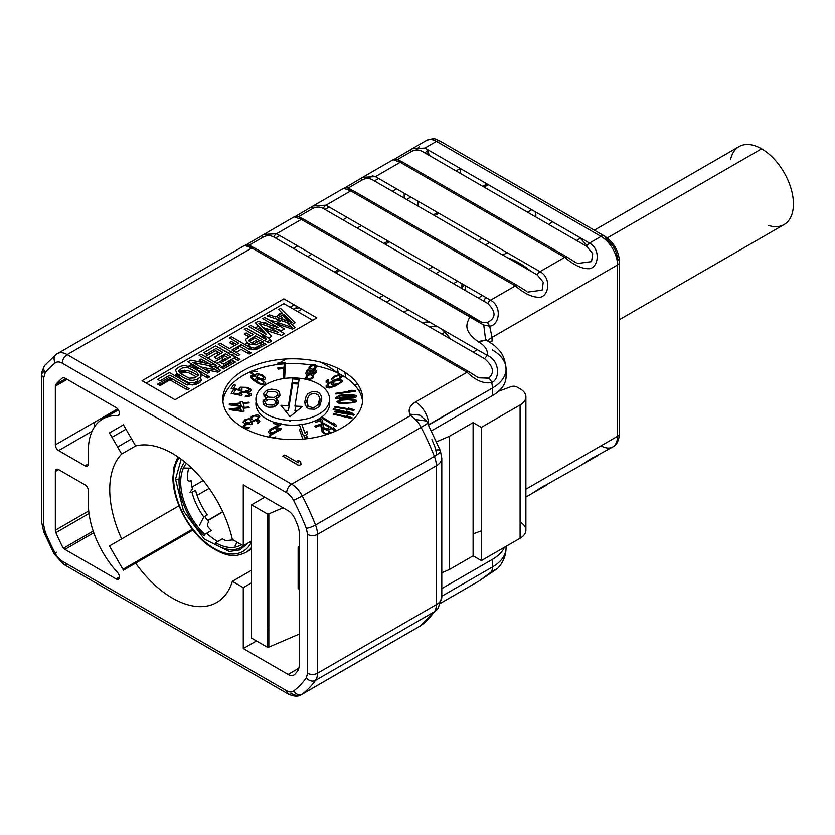 <?xml version="1.0" encoding="UTF-8"?>
<svg xmlns="http://www.w3.org/2000/svg" width="835" height="835" viewBox="0 0 835 835"><rect width="100%" height="100%" fill="white"/><g stroke="black" fill="none" stroke-linecap="round" stroke-linejoin="round"><path stroke-width="1.25" d="M67.186 564.022A6.993 4.039 120 0 1 63.69 564.366A6.993 4.039 -60 0 1 62.239 561.162A6.993 4.039 120 0 0 63.69 564.366L288.117 693.937A6.993 4.039 -60 0 1 286.666 690.733A12.828 7.4 -120 0 0 293.555 691.056A6.993 5.699 52.4 0 0 302.26 694.083A19.821 11.44 60 0 1 301.518 694.574L420.381 625.947L438.093 608.423A18.652 14.759 -143.9 0 1 434.377 611.742A18.652 14.759 36.1 0 0 438.093 608.423L441.798 597.004A18.652 10.771 180 0 1 436.34 604.623A18.652 10.771 0 0 0 441.798 597.004L441.798 458.154L440.369 450.733A18.652 3.768 158.4 0 1 434.377 456.38A186.518 107.684 -120 0 0 421.122 427.363A19.821 11.44 -120 0 0 415.496 419.535A19.821 11.44 60 0 1 421.122 427.363L302.26 495.99A19.821 11.44 -120 0 0 291.613 484.185L410.59 415.496L409.881 414.181C408.002 409.557 409.881 405.486 415.527 401.979L467.047 372.233L251.857 247.995L67.186 354.614L291.613 484.185A6.993 4.039 120 0 0 286.666 492.754L62.239 363.183A12.828 7.4 -120 0 0 55.35 362.87A179.525 103.655 -120 0 0 45.257 372.65L43.796 377.503L43.796 525.559L45.257 532.093A179.525 103.655 -120 0 0 55.35 553.532A12.828 7.4 -120 0 0 62.239 561.162L286.666 690.733A12.828 7.4 -120 0 0 293.555 691.056A179.525 103.655 -120 0 0 306.309 677.853L307.583 673.25L307.583 534.39L306.309 528.325A179.525 103.655 -120 0 0 293.555 500.395A12.828 7.4 -120 0 0 286.666 492.754L62.239 363.183A12.828 7.4 -120 0 0 55.35 362.87A179.525 103.655 -120 0 0 45.257 372.65L43.796 377.503L43.796 525.559L45.257 532.093A179.525 103.655 -120 0 0 55.35 553.532A12.828 7.4 -120 0 0 62.239 561.162L286.666 690.733A6.993 4.039 120 0 0 288.117 693.937A6.993 4.039 120 0 0 291.613 693.593A19.821 11.44 -120 0 0 301.518 694.574A19.821 11.44 -120 0 0 302.26 694.083A186.518 107.684 -120 0 0 315.515 680.368L434.377 611.742A186.518 107.684 60 0 1 421.122 625.457L302.26 694.083L421.122 625.457A186.518 107.684 -120 0 0 434.377 611.742L315.515 680.368A19.821 11.44 -120 0 0 317.467 673.25L436.34 604.623L436.34 465.763L317.467 534.39L317.467 673.25L436.34 604.623A19.821 11.44 60 0 1 434.377 611.742A19.821 11.44 -120 0 0 436.34 604.623L436.34 465.763L317.467 534.39A19.821 11.44 -120 0 0 315.515 525.006A186.518 107.684 -120 0 0 302.26 495.99L421.122 427.363A186.518 107.684 60 0 1 434.377 456.38L315.515 525.006L434.377 456.38A19.821 11.44 60 0 1 436.34 465.763A18.652 10.771 0 0 0 441.798 458.154A18.652 10.771 180 0 1 436.34 465.763A19.821 11.44 -120 0 0 434.377 456.38A18.652 3.768 -21.6 0 0 440.369 450.733A18.652 3.768 -21.6 0 0 436.225 449.981M89.021 513.546L55.893 532.667A4.666 2.693 -120 0 1 55.34 530.225L88.708 510.957L55.34 530.225L55.34 471.514A4.666 2.693 60 0 1 58.638 469.614L85.013 484.843A4.666 2.693 60 0 1 88.312 490.552L88.312 503.526A69.942 40.383 -120 0 0 117.495 572.466A4.666 2.693 60 0 1 119.363 577.81A4.666 2.693 60 0 1 116.138 578.958L64.932 549.399A4.666 2.693 60 0 1 62.385 546.518A163.201 94.23 60 0 1 55.893 532.667A4.666 2.693 60 0 1 55.34 530.225L55.34 471.514L58.638 469.614L85.013 484.843M117.631 408.899L55.34 444.867L55.34 386.156A4.666 2.693 60 0 1 55.893 384.361A163.201 94.23 60 0 1 62.385 377.994A4.666 2.693 60 0 1 64.932 378.067L116.138 407.626A4.666 2.693 60 0 1 119.363 412.5A4.666 2.693 60 0 1 117.495 415.694A69.942 40.383 -120 0 0 88.312 450.931L88.312 463.905A4.666 2.693 60 0 1 85.013 465.805L58.638 450.576A4.666 2.693 60 0 1 55.34 444.867L55.34 386.156L67.144 379.34L55.34 386.156A4.666 2.693 -120 0 1 55.893 384.361L65.871 378.599M298.815 668.24L288.096 674.429L243.277 648.555L256.47 640.946L243.277 648.555L243.277 587.642L232.36 581.327A88.593 51.154 60 0 1 135.646 563.145L123.434 570.19L109.437 545.965L121.649 538.909A88.593 51.154 60 0 1 121.649 454.042L109.437 432.885L123.434 424.817L135.646 445.963A88.593 51.154 60 0 1 232.36 539.452L243.277 545.756L243.277 484.843L288.096 510.717A11.659 6.732 60 0 1 294.88 518.754A167.866 96.923 60 0 1 297.124 523.952A19.821 11.44 60 0 1 299.337 533.941L299.337 664.18A19.821 11.44 60 0 1 297.124 671.622A167.866 96.923 60 0 1 294.88 674.231A11.659 6.732 60 0 1 288.096 674.429L243.277 648.555L243.277 587.642L232.36 581.327L251.523 570.263L232.36 581.327A88.593 51.154 -120 0 1 216.693 602.494A88.593 51.154 -120 0 1 135.646 563.145L123.434 570.19M320.316 362.066A88.593 51.154 60 0 1 337.173 372.744M362.286 399.631A88.593 51.154 60 0 1 362.661 400.163M193 530.027L135.646 563.145L193 530.027M288.096 510.717L243.277 484.843L243.277 545.756L251.523 540.997L243.277 545.756L232.36 539.452A88.593 51.154 -120 0 0 135.646 445.963L121.649 454.042A88.593 51.154 -120 0 0 121.649 538.909L179.014 505.801M223.091 395.477L224.719 394.537L223.091 395.477M251.815 378.902L252.619 378.432L251.815 378.902M276.469 364.665L277.992 363.789L276.469 364.665M279.443 362.943L286.342 358.966L279.443 362.943M197.07 495.364L209.136 488.402M244.812 245.427L251.857 247.995A4.666 2.693 -60 0 1 254.195 247.765L469.374 372.003A4.666 2.693 120 0 0 469.374 372.003A4.666 2.693 120 0 0 467.047 372.233C475.71 380.562 483.914 383.996 491.648 382.534A18.652 10.771 60 0 1 492.41 388.045A18.652 10.771 -120 0 0 491.648 382.534C500.248 379.247 499.935 360.469 487.264 355.418A27.983 16.157 0 0 0 479.217 342.36L478.695 342.058C461.254 329.658 467.715 322.55 469.75 316.684L301.32 219.438L276.531 233.748L487.264 355.418A27.983 16.157 0 0 0 479.217 342.36A18.652 10.771 -60 0 1 488.548 341.442L494.633 345.711C499.539 350.731 504.549 353.696 506.062 369.018A46.635 26.918 180 0 1 492.41 388.045L492.41 395.665L492.41 388.045A46.635 26.918 0 0 0 506.062 369.018L506.062 376.627A46.635 26.918 180 0 1 492.41 395.665L431.601 430.766L492.41 395.665A46.635 26.918 0 0 0 505.592 372.817M490.208 342.444A19.821 11.44 180 0 1 492.003 341.244L490.072 342.36L492.055 341.212L492.055 337.403L617.524 264.966L617.524 436.298L525.893 489.206L617.524 436.298A23.317 13.464 60 0 1 612.692 446.976A23.317 13.464 -120 0 0 617.524 436.298L617.524 264.966L492.055 337.403L489.675 326.172C499.226 325.379 502.545 306.633 490.552 300.203L515.331 285.894L350.773 190.891L325.994 205.201L490.552 300.203L515.331 285.894C524.777 294.014 533.168 297.792 540.506 297.208C549.294 295.047 551.173 277.585 540.005 271.646L564.794 257.337L400.236 162.334L375.447 176.644L540.005 271.646L564.794 257.337C574.24 265.467 582.632 269.235 589.969 268.661C598.747 266.501 600.636 249.028 589.468 243.089L601.033 236.409L436.475 141.407L424.911 148.087L589.468 243.089L601.033 236.409A23.317 13.464 60 0 1 617.524 264.966A6.993 4.039 0 0 0 619.57 262.117A6.993 4.039 0 0 0 617.524 259.257C616.835 250.771 612.984 244.102 605.98 239.269A6.993 4.039 120 0 0 604.53 236.065A6.993 4.039 120 0 0 601.033 236.409L436.475 141.407A6.993 4.039 -60 0 1 439.972 141.063A6.993 4.039 120 0 0 436.475 141.407L424.911 148.087L412.104 148.776L413.617 147.972L410.663 149.674L411.227 151.646L397.637 159.495L402.032 161.906M477.359 349.698L473.153 352.13L477.359 349.698M243.277 587.642L251.523 582.882L243.277 587.642M298.137 555.974L299.337 555.275L298.137 555.974M492.41 559.377L441.798 588.602L492.41 559.377A46.635 26.918 0 0 0 504.507 547.228A46.635 26.918 180 0 1 492.41 559.377L492.41 566.996L492.41 559.377M294.88 518.754A167.866 96.923 -120 0 1 297.124 523.952A19.821 11.44 -120 0 1 299.337 533.941L299.337 664.18A19.821 11.44 -120 0 1 297.124 671.622A167.866 96.923 -120 0 1 294.88 674.231M345.972 377.744A90.931 52.501 60 0 1 344.772 372.191M337.413 368.099A95.587 55.194 -120 0 0 338.3 373.297M441.798 596.211L492.41 566.996A46.635 26.918 0 0 0 506.062 547.958A46.635 26.918 180 0 1 492.41 566.996A18.652 10.771 60 0 1 491.648 571.641A18.652 10.771 -120 0 0 492.41 566.996L441.798 596.211M428.616 424.744L492.41 388.045L428.741 425.005M481.346 530.851L473.101 533.889L481.346 530.851M268.839 628.097L267.19 629.047L268.839 628.097M251.523 638.086L267.19 647.125A1.169 0.668 0 0 0 268.839 647.125L299.337 634.026L268.839 647.125L268.839 513.869L283.013 507.784L268.839 513.869A1.169 0.668 0 0 1 267.19 513.869L251.523 504.831L267.19 513.869L267.19 647.125L251.523 638.086L251.523 504.831L264.716 497.211L251.523 504.831L251.523 638.086M525.893 396.896A19.821 11.44 0 0 0 520.09 388.797L516.959 387.002L520.09 388.797A19.821 11.44 0 0 1 520.09 404.985L520.09 538.241L520.09 404.985A19.821 11.44 0 0 0 525.893 396.896L525.893 530.152A19.821 11.44 180 0 1 520.09 538.241L481.346 560.609L481.346 427.353L520.09 404.985L481.346 427.353L473.101 422.593L449.355 436.298L473.101 422.593L473.101 555.849L449.355 569.553L449.355 436.298L436.642 441.757L449.355 436.298L449.355 569.553L441.798 572.8L449.355 569.553L473.101 555.849L481.346 560.609L520.09 538.241A19.821 11.44 0 0 0 520.09 522.063M516.959 387.002A4.666 2.693 0 0 0 511.156 386.636L498.578 391.26L511.156 386.636M298.137 565.483L299.337 564.794L298.137 565.483M298.137 546.967L299.337 546.455L298.137 546.967L298.137 588.852L298.137 546.967M299.337 588.331L298.137 588.852L299.337 588.331M460.304 173.377L460.304 168.524L456.087 170.945L460.294 168.513L460.304 173.377M587.068 245.667A111.911 64.608 -120 0 0 579.187 237.161M552.707 221.87A23.317 13.464 -120 0 0 549.127 224.667M535.371 216.714A4.666 2.693 -120 0 0 534.797 211.526M486.972 183.919A4.666 2.693 -120 0 0 486.607 184.159A167.866 96.923 -120 0 0 483.705 186.894A167.866 96.923 60 0 1 486.607 184.159L482.797 186.362M429.138 155.383L427.864 149.914A179.525 103.655 60 0 0 425.036 153.014A179.525 103.655 60 0 1 427.864 149.914L427.864 154.652M507.127 252.661L502.92 255.093M457.663 281.218L453.457 283.649M408.211 309.775L404.004 312.207M296.039 308.407L296.039 305.902L296.039 308.407M335.753 272.795L339.96 270.373M385.206 244.248L389.413 241.816M434.67 215.691L438.876 213.259M484.123 187.134L488.339 184.702M531.728 209.762L527.522 212.184M482.265 238.309L478.058 240.741M432.812 266.866L428.605 269.298M383.348 295.423L379.142 297.855M489.602 242.547L485.396 244.968M440.139 271.104L435.933 273.525M390.686 299.65L386.469 302.082M362.567 401.552A69.942 40.383 0 0 0 342.204 375.385A69.942 40.383 0 0 0 316.35 365.928M311.267 364.999A69.942 40.383 0 0 0 285.539 363.768M284.307 363.851A69.942 40.383 0 0 0 253.349 370.563M250.594 371.711A69.942 40.383 0 0 0 222.914 401.552M274.569 422.437A36.834 21.272 180 0 1 266.689 418.972A36.834 21.272 180 0 1 256.136 401.552M292.062 382.67A36.834 21.272 180 0 1 298.575 382.931M329.345 401.552A36.834 21.272 180 0 1 301.873 424.535M299.421 424.848A36.834 21.272 180 0 1 281.113 424.117M322.613 422.635L329.314 426.288M329.804 426.591L334.428 429.409L333.29 427.666L336.63 430.62M335.513 431.131L330.524 428.084M328.875 427.071L322.738 423.324M322.717 427.927L323.375 431.622L324.491 432.968L326.568 433.636L328.353 433.229L328.969 432.676L328.614 431.33L329.47 430.985L330.493 433.177M326.193 434.638L322.174 432.102L320.744 425.182L315.933 427.102L314.722 426.09L321.35 423.992M302.855 439.137L299.254 429.138L300.892 428.939M304.149 435.62L305.099 438.25L306.936 436.267L307.176 438.688M275.748 427.436L281.291 428.595L280.56 429.754L275.853 432.154M272.095 434.064L270.164 435.703L270.425 437.07L273.17 437.644L275.863 436.893L274.423 438.145M268.734 437.102L270.383 433.866M272.043 432.906L270.425 432.311L270.457 430.484L280.56 424.994L281.291 423.836L274.214 422.364L273.494 423.522L278.984 424.671L270.06 429.347L268.609 431.664L268.807 432.76L270.342 433.866L273.723 433.783L275.863 432.133L272.043 432.906L278.984 429.43L273.922 428.365M248.298 423.335L249.863 423.209L250.552 421.769L255.395 419.734L258.506 419.953L259.789 421.226L257.869 423.731L257.201 423.272L258.099 422.364L257.817 421.393L255.406 420.516L251.356 422.322L252.128 424.003L250.824 424.639L248.83 424.034L245.678 424.931L244.718 426.184L245.072 426.81L246.607 427.478L248.913 427.144L249.582 427.603L248.141 428.146L245.104 428.365L242.954 426.883L243.841 425.203L247.891 423.428M242.745 406.488L243.048 407.553L248.945 406.979L249.154 407.689L243.256 408.263L244.091 411.112L241.565 411.363L229.374 409.609L229.166 408.899L240.532 407.793L240.177 406.603L241.023 406.52M242.098 394.767L241.597 395.56L231.17 393.379L233.581 389.527L235.595 389.945L233.529 393.233L239.948 394.579L239.102 393.755L239.478 392.429L243.611 391.625L250.625 393.473L251.471 394.287L251.095 395.623L248.778 396.416L245.208 396.312L245.636 395.633L248.402 395.571L249.508 394.517L246.607 392.638L242.171 392.471L241.065 393.525L242.098 394.767M262.816 380.061L265.332 382.712L264.831 384.246L261.334 384.653L258.057 383.348L252.285 379.393L250.615 377.316L251.116 375.781L253.13 375.301M254.717 375.531L255.374 375.75M254.529 376.355L252.327 376.804L252.191 377.827L255.406 380.781L255.781 378.986L257.744 378.401M285.226 367.243L284.641 378.432M283.399 378.599L283.796 374.257M283.89 368.496L278.159 369.091L277.784 367.87L284.004 367.233M308.804 374.163L309.033 371.899L310.651 370.103M312.447 369.268L313.24 369.07M314.941 369.206L316.329 370.542L316.152 372.598L313.177 374.863L313.772 376.032L313.01 377.973L309.086 380.113M306.268 379.393L305.61 377.733L307.092 375.103M338.812 379.518L342.047 380.269L342.089 381.825L335.388 386.031L329.366 388.014L326.172 387.356L326.13 385.801L327.873 384.319L328.552 384.789L327.664 386.469L329.209 387.148L335.367 385.248L331.589 384.57L331.933 382.628M333.614 381.261L335.086 380.499M338.686 398.378L335.9 398.754L335.607 398.055L337.257 397.825M339.292 397.585L339.125 396.374L342.413 395.373L350.491 394.997L354.52 396.26L350.898 397.877L342.82 398.264L339.292 397.585L351.796 395.832L348.602 395.529L351.483 395.132M354.478 396.207L341.16 398.034M348.258 399.13L356.117 400.215L356.326 401.656L353.904 402.741L341.609 403.566L338.551 403.096L336.662 401.854L339.396 400.038L348.258 399.13M351.9 413.45L354.176 414.525L353.821 415.225L334.605 411.905L334.96 411.217L350.909 413.962L349.249 413.179M333.113 414.16L333.582 413.492L348.999 417.103L346.702 415.778L352.161 417.834L351.692 418.512L333.113 414.16M289.108 420.339L289.985 421.435L291.217 420.423M296.957 410.966L294.922 410.883L295.673 406.154M298.408 384.027L292.647 383.724L288.419 410.538L284.892 410.309M312.687 320.275L283.837 303.616L146.177 383.088M291.498 324.053L295.047 327.602L292.407 329.126L274.402 323.103M268.839 319.889L275.696 321.757L278.973 319.868M280.79 318.824L282.293 317.947L280.497 316.173M279.245 314.952L278.566 314.273L280.539 313.135L281.228 313.814M282.46 315.045L289.046 321.611M250.375 330.545L266.438 339.26L261.355 333.843M256.658 328.844L255.479 327.602L258.693 326.255M263.161 327.654L278.305 332.403L267.2 325.984M263.463 322.988L264.716 322.268L268.933 324.711M276.249 328.927L284.495 333.687L281.531 335.399L265.697 330.263M261.031 328.739L258.902 328.051L263.578 332.841M268.672 338.071L271.636 336.359L258.902 323.291L281.531 330.65L284.495 328.927L264.716 317.509L262.733 318.646L278.305 327.644L258.119 321.318L255.479 322.842L266.438 334.501L250.865 325.504L248.893 326.652L268.672 338.071L271.636 341.118L268.672 342.83L264.549 340.45M245.897 345.095L245.949 343.801L247.15 342.621M249.237 341.411L253.109 339.177L251.512 338.248M248.987 336.797L244.269 334.073L246.252 332.925L250.97 335.649M253.496 337.11L259.81 340.753M261.908 341.974L266.031 344.354L256.053 349.625L249.842 348.936M234.572 345.606L229.437 342.642L231.41 341.494L236.555 344.458M239.081 345.92L251.199 352.913L249.216 354.061L241.221 349.437L236.107 352.391M234.134 353.539L231.984 354.771L239.989 359.394L238.006 360.532L233.883 358.152M219.709 348.258L229.458 353.309L231.608 352.078M233.581 350.93L238.695 347.986L237.098 347.068M205.201 356.628L215.587 350.637L220.722 353.602M223.248 355.063L228.717 358.215M231.243 359.676L235.366 362.056L223.498 368.903L220.972 367.452L230.867 361.743L229.27 360.814M226.744 359.363L225.398 358.58L216.985 363.434M214.459 361.972L222.872 357.119L221.275 356.201M218.749 354.739L216.129 353.236L207.727 358.09M203.604 362.755L199.095 360.156L201.078 359.008L209.731 363.997M214.386 366.69L220.857 370.427L217.893 372.149L205.358 369.665M199.335 368.475L192.812 367.181L209.648 376.909L207.675 378.046L201.235 374.33M188.846 366.074L190.86 364.905L194.43 365.636M200.546 366.889L216.359 370.114L208.364 365.5M200.275 377.347L201.465 380.175L199.763 382.618L195.056 384.841L188.251 384.497M175.861 376.241L175.632 375.155L176.822 373.214M178.972 371.773L182.04 370.479L187.207 370.416L191.987 372.034L198.02 375.52M189.211 388.703L187.228 389.851L169.975 379.883L160.08 385.593L157.554 384.142L169.421 377.284L189.211 388.703M241.325 410.528L240.741 408.503L232.746 409.286L241.325 410.528M260.77 379.779L258.119 379.455L256.794 380.426L257.096 381.564L260.718 383.672L263.62 383.223L263.244 381.47L260.77 379.779M308.282 375.364L306.915 376.7L306.925 377.744L308.063 378.766L309.785 378.871L312.457 377.076L312.457 376.021L310.787 374.884M312.133 374.059L315.171 372.4L314.858 370.761L313.261 370.218M311.841 370.563L310.161 371.878L310.902 373.777M334.449 381.668L333.008 383.244L334.021 384.33L338.175 383.735L340.377 382.19L340.544 381.157L338.874 380.395L336.369 380.791M347.913 399.756L342.413 400.132L338.78 401.76L342.82 403.023L350.898 402.637L354.176 401.635L354.009 400.435L347.913 399.756M321.444 401.228L319.367 397.898M307.51 398.994L305.099 404.443M307.176 407.772L307.437 404.203M319.106 401.468L319.033 406.676M277.314 404.589L275.759 403.441L278.431 402.209M279.161 396.646L277.596 395.352M266.261 395.32L264.538 396.834M263.745 400.059L265.092 402.011M265.603 403.315L263.829 404.714M275.842 396.823L277.272 398.055M277.596 400.122L275.769 401.614M266.469 400.393L265.947 398.431M266.25 398.013L267.805 396.719M265.488 406.04L267.273 404.724M273.89 404.599L275.56 406.019M281.103 320.588L277.711 322.54L292.052 327.393L287.209 322.623M284.693 320.139L283.649 319.116L282.908 319.544M249.623 344.103L248.799 345.064L249.915 346.849L254.278 348.226L261.95 344.281L259.935 343.112M257.827 341.901L255.635 340.628L251.606 342.966M179.076 375.051L178.815 376.23L180.777 378.505L189.107 382.931L194.597 382.68L197.237 381.157L198.114 378.798M196.392 376.888L187.99 372.4L184.243 372.128L180.704 373.683M123.434 424.817L135.646 445.963M270.477 339.918L267.054 341.891M264.413 343.415L253.6 349.656M249.582 351.984L247.598 353.121M238.361 358.455L236.388 359.593M233.748 361.117L221.88 367.974M219.24 369.498L215.482 371.669M208.03 375.969L206.057 377.107M201.381 379.81L192.259 385.081M187.593 387.774L185.61 388.912M282.741 456.15L298.982 465.533L301.017 464.354L300.631 461.786L297.865 460.189L298.252 462.767L284.777 454.981L282.741 456.15M318.793 384.142A36.834 21.272 0 0 0 266.689 384.142A36.834 21.272 0 0 0 266.689 414.212A36.834 21.272 0 0 0 318.793 414.212A36.834 21.272 0 0 0 318.793 384.142M302.5 406.426L289.985 416.675L280.873 405.288L288.419 405.779L292.647 378.965L299.149 379.309L294.922 406.123L302.5 406.426M321.778 399.151L319.826 405.653L318.667 407.146L314.649 409.265L309.169 408.973L307.061 407.699L305.203 404.881L304.775 401.75L306.08 396.385L307.875 393.765L311.893 391.646L317.383 391.939L319.481 393.212L321.35 396.02L321.778 399.151M276.729 398.337L275.759 398.681L277.805 400.341L278.295 403.075L275.519 406.04L273.055 407.073L268.88 407.24L266.657 406.739L263.359 404.234L262.931 401.113L266.615 398.201L264.121 396.51L263.683 393.379L266.459 390.425L271.271 389.12L276.239 389.768L278.347 391.051L279.537 392.273L279.965 395.404L278.744 397.283L276.729 398.337M322.999 417.667L322.091 418.168L335.858 426.581L336.766 426.09L335.628 424.337L333.29 422.907L334.428 424.65L322.999 417.667M323.375 426.862L322.122 419.88L320.901 418.867L314.722 421.331L315.933 422.343L320.744 420.423L321.788 426.591L323.458 428.626L326.266 429.9L328.708 429.827L330.357 428.866L330.274 427.102L329.47 426.226L328.614 426.57L328.969 427.917L326.568 428.877L324.491 428.209L323.375 426.862M301.706 424.086L299.254 424.378L303.335 435.713L305.787 435.421L307.635 433.438L306.936 431.507L305.099 433.49L301.706 424.086M256.449 414.932L251.721 416.289L249.863 418.45L245.01 419.713L242.954 422.124L245.104 423.606L249.582 422.844L245.605 422.416L244.968 420.83L247.911 419.41L250.824 419.88L252.128 419.243L251.356 417.563L254.487 415.893L257.817 416.634L258.099 417.604L257.201 418.512L257.869 418.972L259.789 416.467L258.506 415.193L256.449 414.932M229.166 404.14L229.374 404.85L241.565 406.603L244.091 406.353L243.256 403.503L249.154 402.929L248.945 402.219L243.048 402.794L242.703 401.604L240.177 401.844L240.532 403.034L229.166 404.14M240.741 403.743L241.325 405.768L232.746 404.526L240.741 403.743M241.597 390.801L242.098 390.008L241.179 389.308L241.492 388.087L244.53 387.565L247.745 388.244L249.508 389.757L248.402 390.811L245.636 390.874L245.208 391.552L250.333 391.344L251.471 389.527L247.369 387.388L240.24 387.179L239.06 388.348L239.948 389.82L233.529 388.473L235.595 385.185L233.581 384.768L231.17 388.619L241.597 390.801M262.274 374.925L257.66 373.631L255.781 374.226L255.406 376.021L252.118 372.462L253.287 371.575L257.013 371.69L252.828 370.51L250.594 371.596L251.231 373.537L254.059 376.032L261.334 379.894L264.027 379.873L265.353 378.913L264.705 376.971L262.274 374.925M259.904 374.8L263.244 376.71L263.62 378.464L260.718 378.913L257.096 376.804L257.003 375.239L259.904 374.8M284.589 374.174L285.184 362.348L277.784 363.11L278.159 364.331L284.328 363.695L283.357 374.299L284.589 374.174M309.002 368.966L306.372 371.043L305.756 373.788L307.144 375.134L310.87 374.863L313.449 372.514L313.177 370.103L315.714 368.538L316.329 365.782L314.941 364.446L311.612 364.801L309.033 367.139L309.002 368.966M308.846 374.174L306.925 372.984L307.353 371.241L309.597 370.145L311.956 370.636L312.029 373.005L308.846 374.174M313.438 365.438L314.858 366.001L314.878 368.099L312.833 369.247L310.474 368.757L310.453 366.648L313.438 365.438M328.552 380.029L327.873 379.56L326.13 381.042L326.172 382.597L327.706 383.275L331.067 382.9L339.824 378.954L342.392 376.126L341.369 375.051L338.718 374.758L333.812 376.366L331.234 379.194L332.257 380.269L335.367 380.489L331.516 382.054L329.209 382.388L327.664 381.71L328.552 380.029M338.822 378.652L334.752 379.685L333.008 378.485L335.461 376.345L338.874 375.635L340.628 376.836L338.822 378.652M335.607 393.295L335.9 393.995L355.407 391.323L355.115 390.613L351.921 390.31L348.602 390.77L351.796 391.072L335.607 393.295M350.397 394.391L339.396 395.279L336.662 397.105L338.551 398.337L341.609 398.806L353.904 397.982L356.326 396.896L356.117 395.456L350.397 394.391M334.96 406.457L334.605 407.146L353.821 410.465L354.176 409.766L348.404 408.023L350.909 409.202L334.96 406.457M333.582 408.733L333.113 409.4L351.692 413.753L352.161 413.075L346.702 411.018L348.999 412.344L333.582 408.733M318.187 404.401L319.429 399.422L319.335 397.084L317.874 394.673L314.398 393.327L310.557 394.297L308.365 396.51L307.541 398.796L307.207 403.827L308.679 406.227L312.154 407.574L314.492 407.313L318.187 404.401M275.018 391.646L269.538 391.364L267.586 392.033L265.791 394.663L268.63 397.136L274.11 397.429L277.679 395.279L277.857 394.13L276.729 392.513L275.018 391.646M267.409 404.839L272.899 405.121L274.913 404.067L276.124 402.188L273.744 399.735L268.265 399.443L265.154 401.614L265.77 403.587L267.409 404.839M267.357 315.985L292.407 324.366L295.047 322.842L280.539 308.376L278.566 309.514L282.293 313.188L275.696 316.997L269.329 314.847L267.357 315.985M283.649 314.357L292.052 322.634L277.711 317.78L283.649 314.357M247.515 342.987L250.792 344.5L256.053 344.865L266.031 339.594L246.252 328.165L244.269 329.314L253.109 334.417L245.949 339.041L245.897 340.523L247.515 342.987M248.799 340.304L255.635 335.879L261.95 339.521L254.278 343.467L251.178 342.82L248.799 340.304M231.41 336.735L229.437 337.883L238.695 343.227L229.458 348.56L220.2 343.206L218.227 344.354L238.006 355.773L239.989 354.635L231.984 350.011L241.221 344.688L249.216 349.301L251.199 348.153L231.41 336.735M203.719 352.725L206.245 354.186L216.129 348.477L222.872 352.36L214.292 357.307L216.818 358.768L225.398 353.821L230.867 356.983L220.972 362.693L223.498 364.154L235.366 357.296L215.587 345.878L203.719 352.725M201.078 354.249L199.095 355.397L216.359 365.354L190.86 360.156L187.885 361.868L207.675 373.287L209.648 372.149L192.812 362.421L217.893 367.39L220.857 365.667L201.078 354.249M197.123 379.382L200.984 376.658L201.099 373.683L198.302 370.917L191.987 367.275L184.201 365.448L179.974 366.429L176.112 369.154L175.632 370.396L177.02 373.485L185.109 378.537L189.889 380.155L192.895 380.363L197.123 379.382M198.135 375.395L194.597 377.921L189.107 378.171L180.777 373.746L178.815 371.481L178.961 370.416L182.5 367.891L187.99 367.64L196.319 372.066L198.281 374.33L198.135 375.395M187.228 385.092L189.211 383.943L169.421 372.525L157.554 379.382L160.08 380.833L169.975 375.124L187.228 385.092M342.204 370.625A69.942 40.383 180 0 1 342.204 427.729A69.942 40.383 180 0 1 243.277 427.729A69.942 40.383 180 0 1 243.277 370.625A69.942 40.383 180 0 1 342.204 370.625M283.837 298.857L316.809 317.895L175.026 399.746L142.054 380.708L283.837 298.857M300.986 464.375L298.982 465.721L282.908 456.254M298.22 462.747L297.897 460.398M564.794 466.744L540.005 481.054M525.893 497.086L530.747 494.278C535.454 491.283 544.441 485.239 544.744 485.699L580.21 465.732C584.917 462.736 593.904 456.682 594.207 457.142L612.692 446.976A23.317 13.464 -120 0 1 601.033 445.817L589.468 452.497M597.244 455.868L581.296 465.074L597.244 455.868M547.791 484.415L531.843 493.631L547.791 484.415M612.692 446.976C616.533 445.399 618.818 440.89 619.57 433.448A6.993 4.039 180 0 1 617.524 436.298A6.993 4.039 0 0 0 619.57 433.448L619.57 262.117A6.993 4.039 180 0 1 617.524 264.966A23.317 13.464 -120 0 0 601.033 236.409A6.993 4.039 -60 0 1 604.53 236.065C613.788 242.296 618.808 250.98 619.57 262.117M431.883 439.659A167.866 96.923 60 0 1 434.127 444.857A19.821 11.44 60 0 1 436.34 454.845M506.062 369.018A46.635 26.918 0 0 0 492.41 349.98M437.54 212.487L433.334 214.919M388.087 241.044L383.87 243.476M338.624 269.601L334.417 272.022M426.476 420.892L419.838 415.152L409.881 414.181C408.002 409.557 409.881 405.486 415.527 401.979A18.652 10.771 -120 0 1 428.71 424.817A18.652 10.771 -120 0 0 415.527 401.979L467.047 372.233L251.857 247.995L67.186 354.614L291.613 484.185L410.59 415.496L415.486 419.525L426.56 421.049M487.828 341.024A19.821 11.44 180 0 1 492.055 337.403L489.675 326.172L483.757 325.055L485.511 339.135L483.757 325.055L301.32 219.438L276.531 233.748L263.526 234.562M275.508 238.017L279.715 235.585L275.508 238.017M324.961 209.46L329.167 207.028L324.961 209.46M374.424 180.903L378.631 178.471L374.424 180.903M396.573 188.835L392.366 191.267L396.573 188.835M347.12 217.392L342.914 219.824L347.12 217.392M297.657 245.949L293.45 248.381L297.657 245.949M94.198 422.427L94.198 427.301L94.198 422.427M169.098 380.395L169.098 379.184L169.098 380.395M418.032 206.088L418.032 201.225L418.032 206.088M410.841 197.07L406.635 199.502M361.378 225.627L357.171 228.059M311.925 254.184L307.718 256.606M220.2 347.965L220.2 348.539L220.2 347.965M223.77 355.553A69.942 40.383 60 0 0 222.006 360.532A69.942 40.383 60 0 1 223.77 355.553L223.937 355.449M218.154 352.307L215.42 350.731M184.598 370.239L179.869 372.974M177.845 374.132L175.684 375.385M170.904 378.14L159.036 384.998M404.192 198.093L404.192 193.229M63.512 548.198L93.186 531.06L63.512 548.198M394.976 159.078L393.431 159.704L394.976 159.078M364.154 176.529L361.211 178.231L364.154 176.529M345.523 187.635L343.978 188.261L345.523 187.635M296.06 216.192L294.515 216.808L296.06 216.192M246.607 244.749L245.062 245.365L246.607 244.749M249.571 246.784L250.625 246.179L249.571 246.784M299.024 218.238L300.089 217.622L299.024 218.238M348.487 189.681L349.552 189.065L348.487 189.681M367.797 178.533L372.942 175.559L367.797 178.533M397.94 161.124L399.005 160.508L397.94 161.124M416.248 150.018A186.518 107.684 60 0 1 419.452 146.553A186.518 107.684 -120 0 0 416.248 150.018M393.191 159.767L400.236 162.334L375.447 176.644L362.651 177.333L361.211 178.231L361.774 180.193L348.174 188.042L352.579 190.463M412.187 148.734L426.57 140.426A19.821 11.44 60 0 1 436.475 141.407A19.821 11.44 -120 0 0 426.57 140.426A19.821 11.44 -120 0 0 425.829 140.917M343.728 188.324L350.773 190.891L325.994 205.201L312.989 206.005M294.275 216.881L301.32 219.438A4.666 2.693 -60 0 1 303.648 219.208L472.078 316.455A4.666 2.693 120 0 0 469.75 316.684C467.715 322.55 461.254 329.658 478.695 342.058A18.652 10.771 -60 0 1 488.016 341.139A18.652 10.771 -60 0 1 488.277 341.296M67.186 354.614A19.821 11.44 -120 0 0 57.281 353.633A19.821 11.44 -120 0 0 56.54 354.134A19.821 11.44 60 0 1 57.281 353.633A19.821 11.44 60 0 1 67.186 354.614A6.993 4.039 120 0 0 62.239 363.183A6.993 4.039 -60 0 1 67.186 354.614M55.35 362.87A6.993 5.699 -127.6 0 1 56.028 354.478A6.993 5.699 52.4 0 0 55.35 362.87M56.54 354.134A6.993 5.699 52.4 0 0 56.028 354.478L244.77 245.386M45.257 372.65A6.993 5.584 -140.3 0 1 44.819 365.323A6.993 5.584 39.7 0 0 45.257 372.65M46.05 364.29A6.993 5.584 39.7 0 0 44.819 365.323C42.032 370.897 41.009 374.007 41.75 374.644A6.993 4.039 0 0 0 43.796 377.503A6.993 4.039 180 0 1 41.75 374.644L41.75 522.7A6.993 4.039 0 0 0 43.796 525.559A6.993 4.039 180 0 1 41.75 522.7L43.764 531.968A6.993 1.19 -23 0 0 45.257 532.093A6.993 1.19 157 0 1 43.764 531.968L54.087 553.897L56.54 552.217M43.796 371.784A6.993 4.039 0 0 0 41.75 374.644M315.515 680.368A186.518 107.684 60 0 1 302.26 694.083A6.993 5.699 -127.6 0 1 293.555 691.056A179.525 103.655 -120 0 0 306.309 677.853A6.993 5.532 36.1 0 0 315.515 680.368A6.993 5.532 -143.9 0 1 306.309 677.853L307.583 673.25A6.993 4.039 0 0 0 317.467 673.25A19.821 11.44 60 0 1 315.515 680.368M317.467 534.39L317.467 673.25A6.993 4.039 180 0 1 307.583 673.25L307.583 534.39A6.993 4.039 0 0 0 317.467 534.39A6.993 4.039 180 0 1 307.583 534.39L306.309 528.325A6.993 1.409 -21.6 0 0 315.515 525.006A19.821 11.44 60 0 1 317.467 534.39M302.26 495.99A186.518 107.684 60 0 1 315.515 525.006A6.993 1.409 158.4 0 1 306.309 528.325A179.525 103.655 -120 0 0 293.555 500.395L302.26 495.99L293.555 500.395A12.828 7.4 -120 0 0 286.666 492.754A6.993 4.039 -60 0 1 291.613 484.185A19.821 11.44 60 0 1 302.26 495.99M92.069 431.277L58.638 450.576L85.013 465.805L88.312 463.905M117.589 446.996L131.575 438.918M576.338 262.889L567.122 257.107A4.666 2.693 120 0 0 564.794 257.337L400.236 162.334A4.666 2.693 -60 0 1 402.564 162.105L567.122 257.107A4.666 2.693 120 0 0 567.122 257.107A4.666 2.693 120 0 0 564.794 257.337C574.24 265.467 582.632 269.235 589.969 268.661C598.747 266.501 600.636 249.028 589.468 243.089A4.666 2.693 120 0 0 586.723 246.367L592.714 253.673L591.556 261.616L577.423 263.505L591.556 261.616L592.714 253.673L586.723 246.367L422.166 151.365C418.565 149.455 414.911 149.548 411.227 151.646L397.637 159.495L394.517 159.182L410.663 149.674M517.69 285.674A4.666 2.693 120 0 0 517.669 285.664A4.666 2.693 120 0 0 515.331 285.894C524.777 294.014 533.168 297.792 540.506 297.208C549.294 295.047 551.173 277.585 540.005 271.646A4.666 2.693 120 0 0 537.27 274.924L543.261 282.22L542.103 290.173L527.97 292.052L542.103 290.173L543.261 282.22L537.27 274.924L372.713 179.922C369.101 178.001 365.459 178.095 361.774 180.193L348.174 188.042L345.053 187.739L361.211 178.231M472.078 316.455A4.666 2.693 120 0 1 472.485 316.789L482.212 322.529L487.442 322.425C496.084 318.114 496.209 311.799 487.807 303.481L323.249 208.468C319.648 206.558 315.995 206.652 312.311 208.75L298.721 216.599L303.115 219.02M478.705 377.817L488.579 378.182C494.842 372.901 493.485 366.408 484.53 358.695L273.796 237.025C270.185 235.115 266.542 235.209 262.858 237.307L249.258 245.156L253.663 247.577M393.295 159.704L394.537 159.172M343.832 188.251L345.085 187.729M350.773 190.891A4.666 2.693 -60 0 1 353.111 190.662L517.669 285.664A4.666 2.693 120 0 0 515.331 285.894L350.773 190.891M294.379 216.808L298.721 216.599L312.311 208.75L311.747 206.788L312.311 208.75C315.995 206.652 319.648 206.558 323.249 208.468A4.666 2.693 -60 0 1 325.994 205.201L313.188 205.89L311.705 206.798L343.686 188.282M487.807 303.481C496.209 311.799 496.084 318.114 487.442 322.425L489.675 326.172C499.226 325.379 502.545 306.633 490.552 300.203A4.666 2.693 120 0 0 487.807 303.481M244.916 245.365L249.258 245.156L262.858 237.307L262.294 235.345L262.858 237.307C266.542 235.209 270.185 235.115 273.796 237.025A4.666 2.693 -60 0 1 276.531 233.748L263.724 234.447L262.253 235.355L294.233 216.829M119.436 577.058L116.138 578.958L64.932 549.399L93.77 532.751M122.933 569.324L192.384 529.223M207.633 520.424L222.705 511.719M88.312 503.526A69.942 40.383 -120 0 0 117.495 572.466M237.787 347.454L239.76 346.316M252.619 338.895L254.602 337.747M266.897 330.65L268.943 329.47M271.083 328.228L272.168 327.602M277.93 324.283L278.994 323.667A69.942 40.383 60 0 1 279.266 323.061M293.502 309.19A69.942 40.383 60 0 1 299.337 307.802M301.852 309.253L297.73 311.632M285.894 318.469L284.067 319.523M278.42 322.78L276.594 323.834M270.822 327.163L270.029 327.623M267.576 329.042L265.613 330.169M253.548 337.142L251.565 338.279M208.374 363.225L207.727 363.59M192.551 372.358L190.568 373.506M176.717 381.501L174.745 382.639M119.154 414.734L117.495 415.694A69.942 40.383 -120 0 0 102.799 418.909A69.942 40.383 -120 0 0 88.312 450.931M111.974 437.269L125.96 429.2M290.069 307.207L294.191 304.827M64.932 378.067L116.138 407.626M421.122 427.363C426.309 424.347 428.386 422.834 427.363 422.834C428.386 422.834 426.309 424.347 421.122 427.363M440.369 450.733L427.363 422.834M497.451 568.552L491.648 571.641L479.154 580.951L491.648 571.641A4.666 2.651 59.6 0 1 490.896 572.601A4.666 2.651 -120.4 0 0 491.648 571.641L497.462 568.552M477.505 377.159L469.374 372.003A4.666 2.693 120 0 0 467.047 372.233C475.71 380.562 483.914 383.996 491.648 382.534A4.666 2.714 -119.3 0 0 488.579 378.182L477.672 377.253M491.648 382.534C500.248 379.247 499.935 360.469 487.264 355.418L484.53 358.695C493.485 366.408 494.842 372.901 488.579 378.182A4.666 2.714 60.7 0 1 491.648 382.534M465.293 290.476A76.476 44.151 60 0 1 465.721 285.862A76.476 44.151 -120 0 0 465.293 290.476M507.628 257.806A76.476 44.151 60 0 1 530.893 271.25A76.476 44.151 -120 0 0 507.628 257.806M441.83 334.042L444.857 332.288L441.83 334.042M429.44 322.039A51.29 29.611 -120 0 0 422.343 322.79A51.29 29.611 60 0 1 429.44 322.039M450.764 339.198A87.779 50.684 -120 0 0 442.049 329.303M178.074 457.006A59.807 34.527 -120 0 0 173.628 476.232A2.328 1.346 0 0 0 172.949 477.182A2.328 1.346 0 0 0 173.628 478.131A57.469 33.181 60 0 1 179.128 457.737A57.469 33.181 -120 0 0 173.628 478.131A57.469 33.181 -120 0 0 205.984 542.75A57.469 33.181 -120 0 0 251.523 541.842A57.469 33.181 60 0 1 205.984 542.75A57.469 33.181 60 0 1 173.628 478.131A2.328 1.346 180 0 1 172.949 477.182L173.951 467.141L177.907 456.902M181.174 459.219L175.527 479.227L183.481 510.989L204.314 539.076L229.322 551.507L240.021 549.879L248.037 543.011L240.021 549.879L229.322 551.507L204.314 539.076L183.481 510.989L175.527 479.227L179.076 479.227L175.527 479.227L181.174 459.219M172.949 477.182C172.501 500.029 188.459 530.809 208.322 545.307C228.352 558.907 236.764 556.371 245.814 552.436A59.807 34.527 -120 0 0 251.523 547.541A59.807 34.527 60 0 1 245.814 552.436L251.523 549.138M361.305 391.177A30.31 17.504 -120 0 0 358.257 389.788M464.531 285.184A11.659 6.732 0 0 0 461.901 288.524M484.112 301.341A44.297 25.572 60 0 1 485.594 297.344M191.998 487.035L203.197 480.574M222.809 511.938L207.779 520.612M206.662 533.241A50.591 29.215 -120 0 0 217.778 541.497A50.591 29.215 60 0 1 206.662 533.241M199.429 525.434L203.803 516.948L207.341 514.903A44.412 25.645 60 0 1 195.536 490.302L191.987 492.347A44.412 25.645 -120 0 0 203.803 516.948A44.412 25.645 60 0 1 191.987 492.347M237.036 542.155L235.042 545.986M183.022 468.038L191.987 468.174M730.521 159.767A45.006 25.989 60 0 1 761.614 148.839A45.006 25.989 60 0 1 793.25 199.899A45.006 25.989 60 0 1 768.419 225.419M594.343 230.189L739.111 146.605A45.006 25.989 60 0 1 761.614 148.839L607.296 237.933L761.614 148.839A45.006 25.989 60 0 1 791.016 188.501A45.006 25.989 60 0 1 784.117 224.563L619.57 319.565M234.144 540.485A49.432 28.536 60 0 1 232.422 539.921L225.909 540.663A49.432 28.536 60 0 1 222.392 538.836L215.628 542.74A49.432 28.536 -120 0 0 240.344 545.192A49.432 28.536 -120 0 0 241.284 544.608A49.432 28.536 60 0 1 215.628 542.74L215.628 544.639A51.76 29.883 -120 0 0 244.415 545.109M184.692 461.943A51.76 29.883 -120 0 0 204.157 535.893L204.679 534.379A49.432 28.536 60 0 1 186.414 463.362A49.432 28.536 -120 0 0 204.679 534.379L211.432 530.476A49.432 28.536 60 0 1 208.52 527.511C206.882 525.382 207.017 523.597 208.907 522.146L208.98 522.105A49.432 28.536 60 0 1 204.711 516.427M190.036 492.316L192.415 488.955A49.432 28.536 60 0 1 191.09 480.668L191.017 480.709C188.887 481.628 187.698 480.96 187.447 478.716A49.432 28.536 60 0 1 188.752 468.122M426.57 140.426C436.997 137.003 435.296 139.925 439.972 141.063L604.53 236.065M440.838 603.079L478.904 581.097L497.65 568.405C503.129 562.519 505.937 555.703 506.062 547.958L506.062 546.341M393.149 159.725L362.724 177.291M56.028 354.478L44.819 365.323M63.69 564.366L54.087 553.897M301.518 694.574C298.314 696.828 293.836 696.62 288.117 693.937M401.416 161.906L397.846 159.84M351.963 190.463L348.383 188.397M298.93 216.954L302.5 219.01M470.93 316.256L480.041 321.517M526.875 291.446L517.669 285.664M295.621 216.286L311.705 206.798M246.168 244.832L262.253 235.355M282.554 315.129L280.591 316.267M272.784 320.776L271.573 321.475M260.311 327.978L259.716 328.312M259.361 328.52L257.723 329.47M248.987 334.511L247.014 335.649M234.155 343.081L232.172 344.218M218.321 352.213L216.349 353.351M203.813 360.595L201.84 361.732M194.753 365.824L192.113 367.348M186.842 370.396L183.376 372.389M178.92 374.967L176.279 376.481M172.167 378.86L170.183 380.008M118.372 409.922L102.799 418.909M426.236 420.548L427.656 422.886M488.016 341.139L485.333 339.041M482.526 295.569L478.309 298.001M357.495 383.902L354.885 385.405M461.776 288.451L461.985 283.712M437.592 326.736L429.096 326.694M576.526 240.48L580.304 238.299"/></g></svg>
